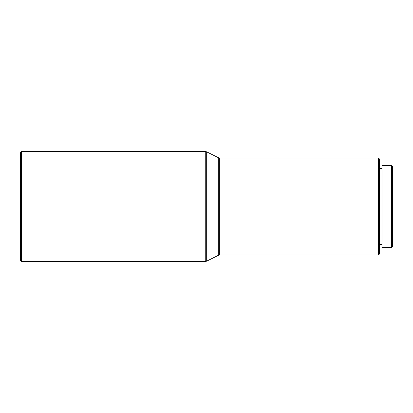 <?xml version="1.0" encoding="UTF-8"?>
<svg xmlns="http://www.w3.org/2000/svg" width="413" height="413" viewBox="0 0 413 413"><rect width="100%" height="100%" fill="white"/><g stroke="black" fill="none" stroke-linecap="round" stroke-linejoin="round"><path stroke-width="0.62" d="M391.379 165.417L392.35 166.387L392.35 246.613L391.379 247.583L391.379 165.417L381.999 165.417L381.999 247.583L391.379 247.583M378.437 157.978L379.408 158.948L379.408 254.052L378.437 255.022L378.437 157.978L219.716 157.978L219.716 255.022L218.27 255.368L218.27 157.632L206.696 151.845L206.696 261.155L205.251 261.496L205.251 151.504L21.621 151.504L21.621 261.496L20.65 260.526L20.65 152.474L21.621 151.504M219.716 157.978L218.27 157.632M205.251 261.496L21.621 261.496M218.27 255.368L206.696 261.155M378.437 255.022L219.716 255.022M381.999 244.351L379.408 244.351M381.999 168.649L379.408 168.649M205.251 151.504L206.696 151.845"/></g></svg>

